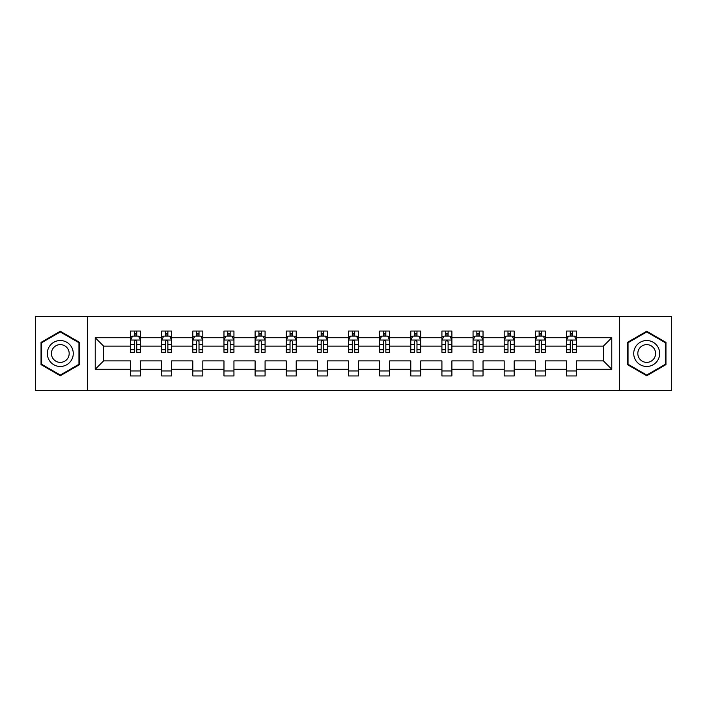 <?xml version="1.0" encoding="UTF-8"?>
<svg xmlns="http://www.w3.org/2000/svg" width="707" height="707" viewBox="0 0 707 707"><rect width="100%" height="100%" fill="white"/><g stroke="black" fill="none" stroke-linecap="round" stroke-linejoin="round"><path stroke-width="1.06" d="M619.456 390.423L671.65 390.423L671.65 316.577L619.456 316.577L619.456 390.423L87.544 390.423L87.544 316.577L35.35 316.577L35.35 390.423L87.544 390.423M576.444 369.266L576.444 360.888L603.389 360.888L611.776 369.266L576.444 369.266L576.444 375.956L566.466 375.956L566.466 369.266L545.309 369.266L545.309 375.956L535.332 375.956L535.332 369.266L514.175 369.266L514.175 375.956L504.188 375.956L504.188 369.266L483.031 369.266L483.031 375.956L473.054 375.956L473.054 369.266L451.897 369.266L451.897 375.956L441.919 375.956L441.919 369.266L420.762 369.266L420.762 375.956L410.785 375.956L410.785 369.266L389.628 369.266L389.628 375.956L379.65 375.956L379.65 369.266L358.493 369.266L358.493 375.956L348.507 375.956L348.507 369.266L327.35 369.266L327.35 375.956L317.372 375.956L317.372 369.266L296.215 369.266L296.215 375.956L286.238 375.956L286.238 369.266L265.081 369.266L265.081 375.956L255.103 375.956L255.103 369.266L233.946 369.266L233.946 375.956L223.969 375.956L223.969 369.266L202.812 369.266L202.812 375.956L192.825 375.956L192.825 369.266L171.668 369.266L171.668 375.956L161.691 375.956L161.691 369.266L140.534 369.266L140.534 375.956L130.556 375.956L130.556 369.266L95.224 369.266L95.224 337.734L130.556 337.734L130.556 331.044L140.534 331.044L140.534 337.734L161.691 337.734L161.691 331.044L171.668 331.044L171.668 337.734L192.825 337.734L192.825 331.044L202.812 331.044L202.812 337.734L223.969 337.734L223.969 331.044L233.946 331.044L233.946 337.734L255.103 337.734L255.103 331.044L265.081 331.044L265.081 337.734L286.238 337.734L286.238 331.044L296.215 331.044L296.215 337.734L317.372 337.734L317.372 331.044L327.35 331.044L327.35 337.734L348.507 337.734L348.507 331.044L358.493 331.044L358.493 337.734L379.65 337.734L379.65 331.044L389.628 331.044L389.628 337.734L410.785 337.734L410.785 331.044L420.762 331.044L420.762 337.734L441.919 337.734L441.919 331.044L451.897 331.044L451.897 337.734L473.054 337.734L473.054 331.044L483.031 331.044L483.031 337.734L504.188 337.734L504.188 331.044L514.175 331.044L514.175 337.734L535.332 337.734L535.332 331.044L545.309 331.044L545.309 337.734L566.466 337.734L566.466 331.044L576.444 331.044L576.444 337.734L611.776 337.734L611.776 369.266M619.456 316.577L87.544 316.577M566.466 337.734L566.466 346.112L545.309 346.112L545.309 337.734M545.309 369.266L545.309 360.888L566.466 360.888L566.466 369.266M535.332 337.734L535.332 346.112L514.175 346.112L514.175 337.734M514.175 369.266L514.175 360.888L535.332 360.888L535.332 369.266M504.188 337.734L504.188 346.112L483.031 346.112L483.031 337.734M483.031 369.266L483.031 360.888L504.188 360.888L504.188 369.266M473.054 337.734L473.054 346.112L451.897 346.112L451.897 337.734M451.897 369.266L451.897 360.888L473.054 360.888L473.054 369.266M441.919 337.734L441.919 346.112L420.762 346.112L420.762 337.734M420.762 369.266L420.762 360.888L441.919 360.888L441.919 369.266M410.785 337.734L410.785 346.112L389.628 346.112L389.628 337.734M389.628 369.266L389.628 360.888L410.785 360.888L410.785 369.266M379.65 337.734L379.65 346.112L358.493 346.112L358.493 337.734M358.493 369.266L358.493 360.888L379.65 360.888L379.65 369.266M348.507 337.734L348.507 346.112L327.35 346.112L327.35 337.734M327.35 369.266L327.35 360.888L348.507 360.888L348.507 369.266M317.372 337.734L317.372 346.112L296.215 346.112L296.215 337.734M296.215 369.266L296.215 360.888L317.372 360.888L317.372 369.266M286.238 337.734L286.238 346.112L265.081 346.112L265.081 337.734M265.081 369.266L265.081 360.888L286.238 360.888L286.238 369.266M255.103 337.734L255.103 346.112L233.946 346.112L233.946 337.734M233.946 369.266L233.946 360.888L255.103 360.888L255.103 369.266M223.969 337.734L223.969 346.112L202.812 346.112L202.812 337.734M202.812 369.266L202.812 360.888L223.969 360.888L223.969 369.266M192.825 337.734L192.825 346.112L171.668 346.112L171.668 337.734M171.668 369.266L171.668 360.888L192.825 360.888L192.825 369.266M161.691 337.734L161.691 346.112L140.534 346.112L140.534 337.734M140.534 369.266L140.534 360.888L161.691 360.888L161.691 369.266M130.556 337.734L130.556 346.112L103.611 346.112L103.611 360.888L130.556 360.888L130.556 369.266M95.224 337.734L103.611 346.112M603.389 360.888L603.389 346.112L576.444 346.112L576.444 337.734M570.257 336.037L572.652 336.037M539.123 336.037L541.518 336.037M507.988 336.037L510.383 336.037M476.845 336.037L479.24 336.037M445.71 336.037L448.105 336.037M414.576 336.037L416.971 336.037M383.441 336.037L385.836 336.037M352.298 336.037L354.702 336.037M321.164 336.037L323.559 336.037M290.029 336.037L292.424 336.037M258.895 336.037L261.29 336.037M227.76 336.037L230.155 336.037M196.617 336.037L199.012 336.037M165.482 336.037L167.877 336.037M134.348 336.037L136.743 336.037M130.556 370.963L140.534 370.963M161.691 370.963L171.668 370.963M192.825 370.963L202.812 370.963M223.969 370.963L233.946 370.963M255.103 370.963L265.081 370.963M286.238 370.963L296.215 370.963M317.372 370.963L327.35 370.963M348.507 370.963L358.493 370.963M379.65 370.963L389.628 370.963M410.785 370.963L420.762 370.963M441.919 370.963L451.897 370.963M473.054 370.963L483.031 370.963M504.188 370.963L514.175 370.963M535.332 370.963L545.309 370.963M566.466 370.963L576.444 370.963M103.611 360.888L95.224 369.266M611.776 337.734L603.389 346.112M79.564 342.382L60.298 331.256L41.041 342.382L41.041 364.618L60.298 375.744L79.564 364.618L79.564 342.382M627.436 342.382L627.436 364.618L646.702 375.744L665.959 364.618L665.959 342.382L646.702 331.256L627.436 342.382M136.743 333.642L134.348 333.642M132.43 336.373L130.556 336.373L130.556 331.044L134.348 331.044L134.348 336.134M130.556 349.797L130.556 352.298L134.348 352.298L134.348 349.797L130.556 349.797L130.556 346.112M140.534 346.112L140.534 352.298L136.743 352.298L136.743 341.622C135.947 340.085 135.143 340.085 134.348 341.622L134.348 349.797M138.66 336.373L140.534 336.373L140.534 331.044L136.743 331.044L136.743 336.134M140.534 340.129L138.537 336.134L132.554 336.134L130.556 340.129M167.877 333.642L165.482 333.642M163.564 336.373L161.691 336.373L161.691 331.044L165.482 331.044L165.482 336.134M161.691 349.797L161.691 352.298L165.482 352.298L165.482 349.797L161.691 349.797L161.691 346.112M171.668 346.112L171.668 352.298L167.877 352.298L167.877 341.622C167.082 340.085 166.286 340.085 165.482 341.622L165.482 349.797M169.795 336.373L171.668 336.373L171.668 331.044L167.877 331.044L167.877 336.134M171.668 340.129L169.671 336.134L163.688 336.134L161.691 340.129M199.012 333.642L196.617 333.642M194.708 336.373L192.825 336.373L192.825 331.044L196.617 331.044L196.617 336.134M192.825 349.797L192.825 352.298L196.617 352.298L196.617 349.797L192.825 349.797L192.825 346.112M202.812 346.112L202.812 352.298L199.012 352.298L199.012 341.622C198.216 340.085 197.421 340.085 196.617 341.622L196.617 349.797M200.929 336.373L202.812 336.373L202.812 331.044L199.012 331.044L199.012 336.134M202.812 340.129L200.815 336.134L194.823 336.134L192.825 340.129M49.066 347.013A12.973 12.973 0 0 0 53.812 364.732A12.973 12.973 0 0 0 71.531 359.987A12.973 12.973 0 0 0 66.785 342.268A12.973 12.973 0 0 0 49.066 347.013M52.61 349.055A8.882 8.882 0 0 0 55.862 361.189A8.882 8.882 0 0 0 67.987 357.945A8.882 8.882 0 0 0 64.744 345.811A8.882 8.882 0 0 0 52.61 349.055M78.963 342.727L78.963 364.273L60.298 375.046L41.633 364.273L41.633 342.727L60.298 331.954L78.963 342.727M635.469 347.013A12.973 12.973 0 0 0 640.215 364.732A12.973 12.973 0 0 0 657.934 359.987A12.973 12.973 0 0 0 653.188 342.268A12.973 12.973 0 0 0 635.469 347.013M639.013 349.055A8.882 8.882 0 0 0 642.256 361.189A8.882 8.882 0 0 0 654.39 357.945A8.882 8.882 0 0 0 651.138 345.811A8.882 8.882 0 0 0 639.013 349.055M665.367 342.727L665.367 364.273L646.702 375.046L628.037 364.273L628.037 342.727L646.702 331.954L665.367 342.727M230.155 333.642L227.76 333.642M225.842 336.373L223.969 336.373L223.969 331.044L227.76 331.044L227.76 336.134M223.969 349.797L223.969 352.298L227.76 352.298L227.76 349.797L223.969 349.797L223.969 346.112M233.946 346.112L233.946 352.298L230.155 352.298L230.155 341.622C229.351 340.085 228.555 340.085 227.76 341.622L227.76 349.797M232.064 336.373L233.946 336.373L233.946 331.044L230.155 331.044L230.155 336.134M233.946 340.129L231.949 336.134L225.957 336.134L223.969 340.129M261.29 333.642L258.895 333.642M256.977 336.373L255.103 336.373L255.103 331.044L258.895 331.044L258.895 336.134M255.103 349.797L255.103 352.298L258.895 352.298L258.895 349.797L255.103 349.797L255.103 346.112M265.081 346.112L265.081 352.298L261.29 352.298L261.29 341.622C260.494 340.085 259.69 340.085 258.895 341.622L258.895 349.797M263.207 336.373L265.081 336.373L265.081 331.044L261.29 331.044L261.29 336.134M265.081 340.129L263.084 336.134L257.101 336.134L255.103 340.129M292.424 333.642L290.029 333.642M288.111 336.373L286.238 336.373L286.238 331.044L290.029 331.044L290.029 336.134M286.238 349.797L286.238 352.298L290.029 352.298L290.029 349.797L286.238 349.797L286.238 346.112M296.215 346.112L296.215 352.298L292.424 352.298L292.424 341.622C291.629 340.085 290.833 340.085 290.029 341.622L290.029 349.797M294.342 336.373L296.215 336.373L296.215 331.044L292.424 331.044L292.424 336.134M296.215 340.129L294.218 336.134L288.235 336.134L286.238 340.129M323.559 333.642L321.164 333.642M319.246 336.373L317.372 336.373L317.372 331.044L321.164 331.044L321.164 336.134M317.372 349.797L317.372 352.298L321.164 352.298L321.164 349.797L317.372 349.797L317.372 346.112M327.35 346.112L327.35 352.298L323.559 352.298L323.559 341.622C322.763 340.085 321.968 340.085 321.164 341.622L321.164 349.797M325.476 336.373L327.35 336.373L327.35 331.044L323.559 331.044L323.559 336.134M327.35 340.129L325.361 336.134L319.37 336.134L317.372 340.129M354.702 333.642L352.298 333.642M350.389 336.373L348.507 336.373L348.507 331.044L352.298 331.044L352.298 336.134M348.507 349.797L348.507 352.298L352.298 352.298L352.298 349.797L348.507 349.797L348.507 346.112M358.493 346.112L358.493 352.298L354.702 352.298L354.702 341.622C353.898 340.085 353.102 340.085 352.298 341.622L352.298 349.797M356.611 336.373L358.493 336.373L358.493 331.044L354.702 331.044L354.702 336.134M358.493 340.129L356.496 336.134L350.504 336.134L348.507 340.129M385.836 333.642L383.441 333.642M381.524 336.373L379.65 336.373L379.65 331.044L383.441 331.044L383.441 336.134M379.65 349.797L379.65 352.298L383.441 352.298L383.441 349.797L379.65 349.797L379.65 346.112M389.628 346.112L389.628 352.298L385.836 352.298L385.836 341.622C385.041 340.085 384.237 340.085 383.441 341.622L383.441 349.797M387.754 336.373L389.628 336.373L389.628 331.044L385.836 331.044L385.836 336.134M389.628 340.129L387.63 336.134L381.639 336.134L379.65 340.129M416.971 333.642L414.576 333.642M412.658 336.373L410.785 336.373L410.785 331.044L414.576 331.044L414.576 336.134M410.785 349.797L410.785 352.298L414.576 352.298L414.576 349.797L410.785 349.797L410.785 346.112M420.762 346.112L420.762 352.298L416.971 352.298L416.971 341.622C416.176 340.085 415.371 340.085 414.576 341.622L414.576 349.797M418.889 336.373L420.762 336.373L420.762 331.044L416.971 331.044L416.971 336.134M420.762 340.129L418.765 336.134L412.782 336.134L410.785 340.129M448.105 333.642L445.71 333.642M443.793 336.373L441.919 336.373L441.919 331.044L445.71 331.044L445.71 336.134M441.919 349.797L441.919 352.298L445.71 352.298L445.71 349.797L441.919 349.797L441.919 346.112M451.897 346.112L451.897 352.298L448.105 352.298L448.105 341.622C447.31 340.085 446.515 340.085 445.71 341.622L445.71 349.797M450.023 336.373L451.897 336.373L451.897 331.044L448.105 331.044L448.105 336.134M451.897 340.129L449.899 336.134L443.916 336.134L441.919 340.129M479.24 333.642L476.845 333.642M474.936 336.373L473.054 336.373L473.054 331.044L476.845 331.044L476.845 336.134M473.054 349.797L473.054 352.298L476.845 352.298L476.845 349.797L473.054 349.797L473.054 346.112M483.031 346.112L483.031 352.298L479.24 352.298L479.24 341.622C478.445 340.085 477.649 340.085 476.845 341.622L476.845 349.797M481.158 336.373L483.031 336.373L483.031 331.044L479.24 331.044L479.24 336.134M483.031 340.129L481.043 336.134L475.051 336.134L473.054 340.129M510.383 333.642L507.988 333.642M506.071 336.373L504.188 336.373L504.188 331.044L507.988 331.044L507.988 336.134M504.188 349.797L504.188 352.298L507.988 352.298L507.988 349.797L504.188 349.797L504.188 346.112M514.175 346.112L514.175 352.298L510.383 352.298L510.383 341.622C509.579 340.085 508.784 340.085 507.988 341.622L507.988 349.797M512.292 336.373L514.175 336.373L514.175 331.044L510.383 331.044L510.383 336.134M514.175 340.129L512.177 336.134L506.185 336.134L504.188 340.129M541.518 333.642L539.123 333.642M537.205 336.373L535.332 336.373L535.332 331.044L539.123 331.044L539.123 336.134M535.332 349.797L535.332 352.298L539.123 352.298L539.123 349.797L535.332 349.797L535.332 346.112M545.309 346.112L545.309 352.298L541.518 352.298L541.518 341.622C540.722 340.085 539.918 340.085 539.123 341.622L539.123 349.797M543.436 336.373L545.309 336.373L545.309 331.044L541.518 331.044L541.518 336.134M545.309 340.129L543.312 336.134L537.329 336.134L535.332 340.129M572.652 333.642L570.257 333.642M568.34 336.373L566.466 336.373L566.466 331.044L570.257 331.044L570.257 336.134M566.466 349.797L566.466 352.298L570.257 352.298L570.257 349.797L566.466 349.797L566.466 346.112M576.444 346.112L576.444 352.298L572.652 352.298L572.652 341.622C571.857 340.085 571.053 340.085 570.257 341.622L570.257 349.797M574.57 336.373L576.444 336.373L576.444 331.044L572.652 331.044L572.652 336.134M576.444 340.129L574.446 336.134L568.463 336.134L566.466 340.129M140.481 340.032L130.609 340.032M140.534 349.797L136.743 349.797M134.348 344.45L130.556 344.45M140.534 344.45L136.743 344.45M136.743 334.915L134.348 334.915M171.624 340.032L161.744 340.032M171.668 349.797L167.877 349.797M165.482 344.45L161.691 344.45M171.668 344.45L167.877 344.45M167.877 334.915L165.482 334.915M202.759 340.032L192.878 340.032M202.812 349.797L199.012 349.797M196.617 344.45L192.825 344.45M202.812 344.45L199.012 344.45M199.012 334.915L196.617 334.915M233.893 340.032L224.013 340.032M233.946 349.797L230.155 349.797M227.76 344.45L223.969 344.45M233.946 344.45L230.155 344.45M230.155 334.915L227.76 334.915M265.028 340.032L255.147 340.032M265.081 349.797L261.29 349.797M258.895 344.45L255.103 344.45M265.081 344.45L261.29 344.45M261.29 334.915L258.895 334.915M296.171 340.032L286.291 340.032M296.215 349.797L292.424 349.797M290.029 344.45L286.238 344.45M296.215 344.45L292.424 344.45M292.424 334.915L290.029 334.915M327.306 340.032L317.425 340.032M327.35 349.797L323.559 349.797M321.164 344.45L317.372 344.45M327.35 344.45L323.559 344.45M323.559 334.915L321.164 334.915M358.44 340.032L348.56 340.032M358.493 349.797L354.702 349.797M352.298 344.45L348.507 344.45M358.493 344.45L354.702 344.45M354.702 334.915L352.298 334.915M389.575 340.032L379.694 340.032M389.628 349.797L385.836 349.797M383.441 344.45L379.65 344.45M389.628 344.45L385.836 344.45M385.836 334.915L383.441 334.915M420.709 340.032L410.829 340.032M420.762 349.797L416.971 349.797M414.576 344.45L410.785 344.45M420.762 344.45L416.971 344.45M416.971 334.915L414.576 334.915M451.853 340.032L441.972 340.032M451.897 349.797L448.105 349.797M445.71 344.45L441.919 344.45M451.897 344.45L448.105 344.45M448.105 334.915L445.71 334.915M482.987 340.032L473.107 340.032M483.031 349.797L479.24 349.797M476.845 344.45L473.054 344.45M483.031 344.45L479.24 344.45M479.24 334.915L476.845 334.915M514.122 340.032L504.241 340.032M514.175 349.797L510.383 349.797M507.988 344.45L504.188 344.45M514.175 344.45L510.383 344.45M510.383 334.915L507.988 334.915M545.256 340.032L535.376 340.032M545.309 349.797L541.518 349.797M539.123 344.45L535.332 344.45M545.309 344.45L541.518 344.45M541.518 334.915L539.123 334.915M576.391 340.032L566.519 340.032M576.444 349.797L572.652 349.797M570.257 344.45L566.466 344.45M576.444 344.45L572.652 344.45M572.652 334.915L570.257 334.915"/></g></svg>
